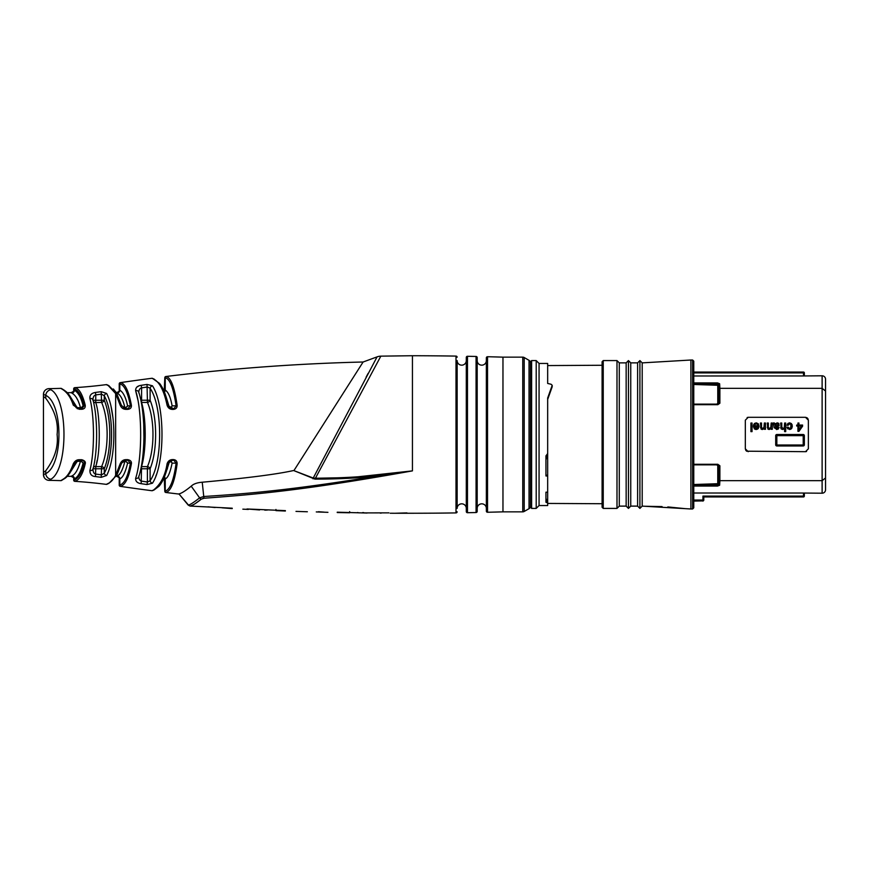 <?xml version="1.0" encoding="UTF-8"?>
<svg xmlns="http://www.w3.org/2000/svg" width="869" height="869" viewBox="0 0 869 869"><rect width="100%" height="100%" fill="white"/><g stroke="black" fill="none" stroke-linecap="round" stroke-linejoin="round"><path stroke-width="1.3" d="M545.938 499.534L547.666 499.729L547.666 398.045L547.666 456.779L546.514 458.832L545.938 458.593M547.666 365.567L602.098 365.262L602.098 503.727L547.666 503.433L547.666 505.541L547.666 499.729M547.666 398.045L552.195 385.304L551.098 384.261L547.666 383.457L547.666 363.448L539.062 363.448L539.062 505.541L536.206 508.408L531.622 508.408L531.622 360.581L530.47 361.732L530.47 507.268L530.47 361.732M547.666 492.18L545.938 492.18L545.938 502.249L547.666 502.934M547.666 453.575L545.938 455.877L545.938 475.973L547.666 475.973M552.195 385.304L552.195 386.781L552.195 385.304M536.206 508.408L536.206 360.581L531.622 360.581M530.47 362.808L530.47 506.182L530.47 362.808A2.868 2.868 0 0 0 529.036 360.331L529.036 508.669A2.868 2.868 0 0 0 530.47 506.182M529.036 360.331L524.192 357.528L524.192 511.461L529.036 508.669M524.192 357.528A2.868 2.868 0 0 0 522.758 357.148L502.966 357.148A3248.615 3248.615 0 0 0 487.531 356.724A1.141 1.141 0 0 0 486.358 357.865L486.358 511.124A1.141 1.141 0 0 0 487.531 512.265A3248.615 3248.615 0 0 0 502.966 511.852L522.758 511.852A2.868 2.868 0 0 0 524.192 511.461M502.966 511.852L502.966 357.148M285.38 511.015L275.984 510.624L275.951 509.462M476.06 512.536L476.06 356.464A3248.615 3248.615 0 0 0 467.468 356.29A1.141 1.141 0 0 0 466.295 357.431L466.295 511.559A1.141 1.141 0 0 0 467.468 512.71A3248.615 3248.615 0 0 0 476.06 512.536A1.141 1.141 0 0 0 477.19 511.385L477.19 357.604L477.19 511.385M422.128 513.231L433.816 513.166A3248.615 3248.615 0 0 0 456.008 512.906L456.008 356.094A3248.615 3248.615 0 0 0 412.438 355.725L412.438 470.879C309.842 489.269 262.405 493.994 204.172 498.23L201.326 499.132C195.981 503.357 192.342 505.66 190.409 506.03L194.145 504.302M195.471 503.455L201.358 499.099M202.662 498.48L203.205 498.35M433.816 513.166L408.615 513.275M406.953 512.906L394.971 513.264L422.432 513.242M388.921 512.862L363.731 512.906L388.921 512.862M363.731 512.623L362.59 512.612L363.731 512.884M380.177 513.079L381.241 513.09M349.468 512.775L337.237 512.536L349.642 512.764L349.642 511.613M337.237 512.189L367.066 513.036M316.273 511.928L327.939 512.33M359.201 512.895L357.528 512.536M317.696 511.971L324.202 512.145L318.391 511.711M259.592 509.951L246.992 508.973L285.38 510.635M267.315 510.06L264.795 510.146M358.278 476.755L412.438 470.879L378.428 475.897C359.614 478.015 338.454 479.091 314.947 479.123L293.603 470.52C276.809 474.278 246.242 478.189 201.912 482.252C197.002 482.675 193.429 483.979 191.213 486.173C185.293 490.974 181.186 493.538 178.916 493.885L188.204 505.095L190.17 506.073L232.229 508.202M232.229 508.604L222.008 507.8M208.082 506.812L215.11 507.55M486.358 508.408A4.584 4.584 0 0 0 481.774 503.824A4.584 4.584 0 0 0 477.19 508.408M486.358 360.581A4.584 4.584 0 0 1 481.774 365.165A4.584 4.584 0 0 1 477.19 360.581M476.06 356.464A1.141 1.141 0 0 1 477.19 357.604M466.295 508.408A4.584 4.584 0 0 0 461.711 503.824A4.584 4.584 0 0 0 457.137 508.408L457.137 360.581A4.584 4.584 0 0 0 461.711 365.165A4.584 4.584 0 0 0 466.295 360.581M457.137 508.408L457.137 360.581M456.008 512.906A1.141 1.141 0 0 0 457.137 511.754M456.008 356.094A1.141 1.141 0 0 1 457.137 357.235M318.597 478.189L337.867 477.809M412.438 355.725L380.839 356.149L314.947 479.123M201.326 499.132A2.868 2.292 -127.5 0 1 199.609 497.861L203.748 496.514C255.931 493.157 297.1 489.106 378.428 475.897L378.287 474.974C359.505 477.081 338.378 478.156 314.893 478.2L313.242 478.026L312.97 478.797M204.172 498.23A2.868 0.663 -93.3 0 1 203.759 496.514M191.213 486.173L199.609 497.861C194.156 502.163 190.441 504.563 188.475 505.052L178.916 493.885M366.121 377.113L368.13 373.377M380.839 356.149A11.905 11.905 -149 0 0 377.07 356.877L313.242 478.026L293.603 470.52M203.748 496.514L202.238 482.23M178.503 494.005A2019.752 2019.752 0 0 1 165.849 492.484L165.849 492.484A1.195 1.195 -99.1 0 1 164.806 491.3L164.198 477.396M377.07 356.877L363.112 362.004L294.146 470.248M363.112 362.004A2019.752 2019.752 0 0 0 165.849 376.516L166.261 376.581C170.9 377.613 174.517 387.172 177.124 405.269C177.254 407.735 175.983 409.114 173.322 409.397L172.366 409.397C169.748 409.266 167.999 407.887 167.087 405.258C164.024 390.702 159.494 381.936 153.498 378.96L151.858 378.287A2019.752 2019.752 0 0 0 120.237 382.653L120.791 382.74C125.169 383.642 128.71 391.137 131.393 405.204C131.632 407.691 130.393 409.071 127.678 409.342L125.831 409.342C123.192 409.245 121.302 407.854 120.161 405.182L115.642 393.57L108.267 385.586L106.279 384.63A491.289 491.289 0 0 1 74.788 387.661L75.494 387.856C79.329 388.943 82.566 394.689 85.205 405.117C85.531 407.659 84.38 409.049 81.74 409.266L79.09 409.266L73.257 405.106C70.976 398.056 67.63 392.973 63.22 389.855L60.841 388.356A491.289 491.289 0 0 1 49.109 388.628L50.923 389.768C68.119 398.882 68.521 469.151 50.923 479.221L49.109 480.372A5.725 5.725 -119.4 0 1 43.45 474.637L45.742 473.638L43.45 474.637L44.08 477.244M49.294 480.253L49.109 480.372A491.289 491.289 0 0 1 60.841 480.644L63.22 479.145C67.098 476.864 70.443 471.78 73.257 463.894C74.68 461.135 76.613 459.744 79.09 459.723L81.74 459.723C84.717 460.57 85.868 461.95 85.205 463.872C82.946 473.616 79.698 479.362 75.494 481.133L74.788 481.339A491.289 491.289 0 0 1 106.279 484.37L108.267 483.403C110.863 482.262 113.318 479.601 115.642 475.419L120.161 463.807C121.41 461.091 123.3 459.701 125.831 459.658L127.678 459.647C130.513 460.19 131.751 461.569 131.393 463.796C129.014 477.19 125.473 484.674 120.791 486.249L120.237 486.347L120.791 486.249A1.195 1.151 -99 0 1 119.813 485.076L119.227 485.163L120.237 486.347A1.195 1.195 -99.6 0 1 119.227 485.163L119.227 479.134C119.618 478.026 118.684 477.092 116.413 476.321L116.109 476.321M167.087 463.742A1.195 0.608 11.9 0 0 168.39 463.405A1.195 0.608 11.9 0 0 168.358 463.144L172.507 460.277L172.366 459.592L173.322 459.592L172.366 459.592C169.792 459.712 168.032 461.091 167.087 463.742C165.251 475.604 160.722 484.37 153.498 490.04L151.858 490.713A2019.752 2019.752 0 0 1 120.237 486.347M153.498 490.04A1.195 1.119 68.7 0 0 154.074 489.986L159.103 486.151C163.057 481.448 166.153 473.866 168.401 463.394C169.336 461.189 170.704 460.146 172.507 460.277L173.463 460.277L173.322 459.592C175.853 459.777 177.124 461.157 177.124 463.731C174.843 480.937 171.226 490.496 166.261 492.419A1.195 1.162 -98.6 0 1 165.24 491.235C170.205 489.366 173.833 480.003 176.103 463.144L172.105 463.144L170.737 460.679M147.024 484.554L152.455 483.218C165.023 464.296 165.295 405.519 152.455 385.782L147.024 384.435L141.202 385.315C137.4 385.825 135.531 387.607 135.618 390.659C142.277 410.103 142.375 458.43 135.618 478.33C135.488 481.372 137.356 483.153 141.202 483.685L147.024 484.554L147.404 482.002L150.109 480.753A2.868 2.422 33.1 0 0 152.455 483.218M138.801 476.027C138.736 478.906 139.67 480.611 141.593 481.133L147.404 482.002L147.404 468.771L150.109 468.739L150.109 480.753C162.666 462.862 162.938 406.909 150.109 388.237A2.868 2.422 -33.1 0 1 152.455 385.782M140.887 468.771L147.404 468.771L147.458 466.588A2.803 2.086 22.4 0 1 150.109 468.739C157.235 451.456 157.691 418.945 150.109 400.251A2.803 2.086 -22.4 0 1 147.458 402.412L141.538 402.434C146.394 418.119 146.448 450.577 141.538 466.566L142.168 464.231M147.458 466.588C154.573 450.392 155.03 419.923 147.458 402.412M147.404 402.38L147.404 400.218L141.593 400.218L141.593 387.867L147.404 386.998L150.109 388.237L150.109 400.251L147.404 400.218L147.024 384.435M141.332 466.544A2.803 2.118 -164.6 0 1 141.538 466.566L141.169 483.675M141.332 402.456A2.803 2.118 164.6 0 0 141.538 402.434L141.593 400.218L140.887 400.229M141.202 385.315L141.593 387.867C139.692 388.367 138.758 390.062 138.801 392.962M138.692 477.027A2.868 2.325 -161.3 0 1 135.618 478.33M138.627 391.81A2.868 2.325 -18.7 0 1 138.692 391.973A2.868 2.325 161.3 0 0 135.618 390.659L137.878 399.881M92.918 469.151A2.868 2.14 -164.9 0 1 89.898 470.477C89.855 474.268 91.701 476.288 95.449 476.56L95.753 468.771L104.28 468.739C111.395 451.456 111.851 418.945 104.28 400.251L104.28 395.786C114.111 413.34 113.861 456.399 104.28 473.214L101.564 474.843L95.753 474.094C93.961 473.822 93.026 472.03 92.918 468.717L95.753 468.771L95.753 466.62L101.619 466.588C108.744 450.392 109.19 419.923 101.619 402.412L95.731 402.575C100.348 415.143 100.532 454.074 95.731 466.425L95.731 466.425A2.803 2.107 -164.8 0 0 93.439 467.098M101.619 466.588A2.803 2.086 22.4 0 1 104.28 468.739L104.28 473.214A2.868 2.325 28.4 0 0 106.615 475.549C116.142 457.648 116.392 412.134 106.615 393.451A2.868 2.325 -28.4 0 0 104.28 395.786L101.564 394.146L95.753 394.906L95.449 392.44C91.386 393.179 89.54 395.21 89.898 398.513C94.612 416.381 94.678 452.217 89.898 470.477M101.619 402.412A2.803 2.086 -22.4 0 0 104.28 400.251L92.918 400.272C92.907 397.252 93.852 395.46 95.753 394.906L95.753 402.38M106.615 393.451L101.228 391.68L95.449 392.44L101.228 391.68L101.564 402.38M92.896 469.227L92.94 469.086C97.828 452.173 97.828 416.816 92.94 399.903L92.896 399.762M92.918 399.849A2.868 2.14 164.9 0 0 89.898 398.513M93.385 467.348A2.803 2.14 -169.9 0 1 95.699 466.566L95.753 466.62M101.564 466.62L101.228 477.32L95.449 476.56L101.228 477.32L106.648 475.484M50.891 479.243L50.923 479.221A5.725 5.171 -117.8 0 1 45.742 473.638C63.535 464.893 63.133 403.259 45.742 395.352L44.449 394.798M79.09 459.723L79.177 460.277L77.254 460.277L81.382 460.483M85.216 463.85L85.314 463.003M74.788 481.339L75.494 481.133A1.195 1.13 -105.2 0 1 74.43 479.949L73.68 480.144L74.788 481.339A1.195 1.195 -106 0 1 73.68 480.144L73.68 479.134C74.071 478.026 73.137 477.092 70.867 476.321L67.206 476.321L64.034 478.928M106.865 384.695A1.195 1.195 -64 0 0 106.279 384.63L108.267 385.586A1.195 1.097 -65.8 0 1 108.918 385.651L106.876 384.706A1.195 1.195 -64 0 1 107.463 385.206M75.494 387.856L74.788 387.661A1.195 1.195 -74 0 0 73.68 388.845L75.494 387.856A1.195 1.13 105.2 0 0 74.43 389.04L73.68 388.845L73.68 389.866C74.071 390.963 73.137 391.897 70.867 392.669L67.206 392.669L63.882 389.975L66.218 391.713C69.466 394.635 72.214 399.219 74.452 405.454L79.177 408.712L81.838 408.712L84.174 405.845C81.523 395.688 78.275 390.083 74.43 389.04L74.43 390.246A2.803 2.661 -66.6 0 1 71.747 393.027L71.747 393.027C75.592 395.145 78.492 400.022 80.426 407.648L80.426 407.648A2.803 1.771 -14.4 0 0 83.109 405.845C81.175 397.709 78.286 392.506 74.43 390.246L74.43 390.246M78.645 389.985L77.145 388.66M45.742 395.352A5.725 5.171 117.8 0 1 50.923 389.768L49.109 388.628A5.725 5.725 -60.6 0 0 43.45 394.352L45.742 395.352L45.742 398.219L43.45 396.514L43.45 472.486L45.742 470.781C54.714 458.691 58.495 446.59 57.093 434.5C58.495 422.399 54.714 410.309 45.742 398.219M110.993 406.323L112.948 417.793M96.611 463.014L97.209 460.179M76.363 407.8A2.803 1.695 154.6 0 0 77.167 407.659L69.563 395.569M71.758 393.038L73.702 394.276M76.515 397.806L77.569 399.783M78.807 402.662L79.036 403.259M127.678 409.342L127.852 408.712L124.832 408.712L127.591 405.845A2.803 1.771 -12.6 0 1 124.886 407.648L124.886 407.648C123.126 399.794 120.53 394.895 117.098 392.951L117.098 392.951A2.803 2.694 -66.5 0 0 119.813 390.159L119.813 383.913C124.191 384.782 127.721 392.093 130.415 405.845L127.852 408.712L126.005 408.712L121.486 405.53L116.859 393.929L108.755 385.586M169.292 407.268L166.413 397.796M76.016 461.45A2.803 1.749 -160.3 0 1 77.091 461.526L69.563 473.431M80.372 461.287L80.426 461.341C77.982 469.857 75.092 474.724 71.747 475.962L71.747 475.962A2.803 2.661 66.6 0 1 74.43 478.743L74.43 478.743C77.775 477.429 80.665 472.225 83.109 463.144L80.372 460.277L80.372 461.287L77.254 461.287L77.254 460.711M124.832 460.44L124.886 461.341C122.67 470.075 120.085 474.974 117.098 476.038L117.098 476.038A2.803 2.694 66.5 0 1 119.813 478.83L119.813 478.83C122.79 477.689 125.386 472.464 127.591 463.144L124.832 460.277L127.852 460.277L130.415 463.144C128.025 476.245 124.495 483.555 119.813 485.076L119.813 478.83M122.757 468.282L121.421 471.259M166.413 471.194L168.934 463.329M167.478 468.467L167.25 469.119M142.712 461.852L143.048 460.222M144.232 452.347L144.656 448.187M145.09 441.289L145.21 436.879M145.21 436.162L145.21 432.588M144.558 419.76L144.287 417.066M143.385 410.635L142.755 407.344M93.439 401.891A2.803 2.107 164.8 0 0 95.731 402.575L95.699 402.434A2.803 2.14 169.9 0 1 93.385 401.652M169.77 408.712L173.463 408.712L168.358 405.845A1.195 0.608 -11.9 0 0 168.39 405.584A1.195 0.608 -11.9 0 0 167.087 405.258M77.254 408.712L80.372 408.712L83.109 405.845L84.174 405.845A1.195 0.739 166.1 0 1 85.205 405.117M170.737 408.321L172.105 405.845C170.552 397.231 168.26 391.984 165.24 390.094A2.803 2.726 -66.3 0 1 164.393 392.071M164.198 391.604L164.806 377.689A1.195 1.195 -81 0 1 165.849 376.516L166.261 376.581A1.195 1.162 98.6 0 0 165.24 377.754L165.24 377.754C169.879 378.754 173.496 388.117 176.103 405.845L173.322 409.397M172.366 409.397L172.507 408.712C170.878 408.93 169.509 407.887 168.401 405.606C166.251 395.58 163.318 388.193 159.592 383.435L152.412 378.341A1.195 1.195 -67.5 0 1 152.955 378.743M151.858 378.287A1.195 1.195 -67.5 0 1 152.423 378.341M126.831 479.688L129.351 472.779M131.447 463.373L130.958 461.33M108.267 483.403A1.195 1.097 65.8 0 0 108.918 483.338L116.859 475.071L121.486 463.47C122.909 461.015 124.408 459.951 126.005 460.277L127.852 460.277L127.678 459.647L125.831 459.658L126.005 460.277L121.443 463.144M123.909 384.674L122.41 383.381M120.791 382.74L120.237 382.653A1.195 1.195 -80.4 0 0 119.227 383.826L119.813 383.913A1.195 1.151 99 0 1 120.791 382.74L119.227 383.826L119.227 389.866C119.618 390.963 118.684 391.897 116.413 392.669L113.318 388.964M318.184 432.512L351.141 380.785M353.227 377.515L358.267 369.607M193.211 484.63L193.961 484.229M146.807 484.522L145.666 484.359M145.449 484.315L142.798 483.924M156.268 474.963L155.909 475.951M141.43 385.282L145.449 384.674M136.781 387.15L138.866 385.934M138.725 392.06L138.834 391.028M139.083 390.214L139.377 389.649M151.858 490.713A1.195 1.195 -112.5 0 0 152.955 490.257M173.322 459.592L176.103 463.144A1.195 0.597 -172.3 0 0 177.124 463.731M164.393 476.918A2.803 2.726 66.3 0 1 165.24 478.906L165.24 478.906C167.869 477.939 170.15 472.693 172.105 463.144A2.803 1.781 10.9 0 0 169.651 461.385M169.77 460.277L172.507 460.277M74.604 462.829L79.177 460.277L81.838 460.277C84 460.863 84.782 461.819 84.174 463.144C81.903 472.638 78.655 478.243 74.43 479.949L74.43 478.743M106.279 484.37A1.195 1.195 -116 0 0 107.463 483.783M120.161 463.807A1.195 0.684 15.8 0 0 121.475 463.492M131.393 463.796A1.195 0.663 -169.6 0 1 130.415 463.144L127.591 463.144A2.803 1.771 12.6 0 0 124.886 461.341M60.841 480.644A1.195 1.195 -122.3 0 0 61.981 479.916M73.257 463.894A1.195 0.739 19.6 0 0 74.452 463.557C69.238 476.766 64.61 478.558 63.882 479.015L61.46 480.503M76.363 461.2A2.803 1.695 -154.6 0 1 77.167 461.341M81.74 459.723L81.838 460.277L79.177 460.277L74.452 463.546M85.205 463.872A1.195 0.739 -166.1 0 1 84.174 463.144L83.109 463.144A2.803 1.771 14.4 0 0 80.426 461.341M177.124 405.269A1.195 0.597 172.3 0 0 176.103 405.845L172.105 405.845A2.803 1.781 -10.9 0 1 169.651 407.615M165.24 390.094L165.24 377.754M159.472 383.794L160.092 384.576M131.393 405.204A1.195 0.663 169.6 0 0 130.415 405.845L127.591 405.845C125.842 397.47 123.246 392.234 119.813 390.159M125.831 409.342L126.005 408.712M120.161 405.182A1.195 0.684 -15.8 0 1 121.475 405.508M73.257 405.106A1.195 0.739 -19.6 0 1 74.452 405.432M79.09 409.266L79.177 408.712L79.09 409.266M60.841 388.356A1.195 1.195 -57.7 0 1 61.981 389.084M81.74 409.266L81.838 408.712M80.893 408.658L80.372 407.702L77.254 407.702L77.254 408.289M44.069 394.635L43.45 394.352L43.863 392.223M45.742 473.638L45.742 470.781L44.591 471.628M44.167 471.943L43.45 472.486L43.45 474.637M547.666 383.457L547.666 369.271M547.666 475.452L545.938 475.017M547.709 397.763L547.709 399.316L552.195 386.781M602.098 507.268L602.098 361.732L603.238 360.581L603.238 508.408L602.098 507.268M692.626 508.984L692.626 360.016L693.766 361.156L693.766 507.833L692.626 508.984L690.898 508.984L690.898 360.016L642.202 362.873L642.202 506.116L639.91 508.408L639.91 360.581L637.618 362.873L630.742 362.873L628.45 360.581L626.158 362.873L626.158 506.116L619.282 506.116L616.99 508.408L616.99 360.581L603.238 360.581M616.99 508.408L603.238 508.408M619.282 506.116L619.282 362.873L616.99 360.581M639.91 508.408L637.618 506.116L630.742 506.116L628.45 508.408L628.45 360.581M626.158 362.873L619.282 362.873M637.618 362.873L637.618 506.116M630.742 362.873L630.742 506.116M628.45 508.408L626.158 506.116M642.202 362.873L639.91 360.581M690.898 508.984L642.202 506.116M692.626 360.016L690.898 360.016M825.55 384.652L825.55 379.232A3.433 3.433 0 0 0 822.117 375.799L822.117 480.655L719.88 480.655L719.88 465.762L717.816 464.285L693.766 464.285M804.346 375.799L804.346 372.899L804.346 375.897L803.499 375.951L822.117 375.799A3.433 3.433 0 0 1 825.55 379.232L825.55 391.028L822.117 388.345L719.88 388.345L719.63 383.74L717.522 382.925L693.766 382.925M693.766 384.478L717.761 385.282L717.761 403.412L716.762 404.128L719.076 403.412L717.816 404.128L693.766 404.128L717.816 404.128L717.816 404.704L719.88 403.227L719.88 388.345L719.076 388.617L718.815 384.044L717.522 383.935L717.522 382.925M748.198 451.684L745.33 448.817L745.33 420.172L748.198 417.305L805.498 417.305L808.366 420.172L808.366 448.817L805.498 451.684L746.59 451.196M745.917 450.555L745.33 448.817M747.144 417.511L748.198 417.305M805.498 417.305L807.105 417.804M807.779 418.434L808.366 420.172M806.551 451.489L805.498 451.684M775.702 444.809L775.702 444.809A1.141 1.141 0 0 0 776.843 445.96L776.843 445.004L803.206 445.004L803.206 435.662L804.346 435.641A1.141 1.141 0 0 0 803.206 434.5L804.346 435.641L804.346 444.809L803.206 445.96A1.141 1.141 0 0 0 804.346 444.809L803.206 445.004L803.206 445.96L776.843 445.96L775.702 444.809L775.702 435.641L776.843 434.5A1.141 1.141 0 0 0 775.702 435.641L776.843 435.662L776.843 434.5L803.206 434.5L803.206 435.662L776.843 435.662L776.843 445.004L775.702 444.809L775.702 435.641M798.948 431.339L802.63 425.082L798.948 425.082L798.948 423.04L797.927 423.04L797.927 425.082L796.677 425.082L796.677 426.016L797.927 426.016L797.927 431.339L798.948 431.339L802.63 426.147M792.061 427.722L790.899 429.145M790.051 429.449L787.586 428.645M787.097 427.537L788.183 427.146L789.595 428.526L791.007 427.418M788.715 428.254L789.595 428.526L788.183 427.146M791.181 426.744L791.214 425.691M790.801 427.852L790.823 424.441L789.671 423.822L788.183 425.278L787.064 425.278L788.183 423.257M791.224 426.071L790.823 424.441L789.671 423.822L788.183 425.278M787.379 424.202L790.084 422.888M789.4 422.866L792.104 424.583M791.322 423.42L792.343 426.092L791.572 428.547L789.541 429.492M784.598 428.656L782.708 429.492L781.22 428.96L780.655 423.04L781.774 423.04L781.774 426.961L782.958 428.526L784.251 427.83L784.598 423.04L785.717 423.04L785.717 431.632L784.598 431.632L784.598 428.656L782.708 429.492M782.958 428.526L781.774 426.961L782.958 428.526L784.251 427.83L784.598 426.56M776.951 429.482L774.105 427.646L773.377 422.964L775.137 423.876L777.288 422.855L778.765 423.366L779.08 425.68L775.224 427.505L776.549 428.526L777.809 427.917M773.377 422.964L775.137 423.876L777.288 422.855L778.765 423.366L779.08 425.68L775.224 427.505L776.549 428.526L777.929 427.363L779.015 427.82M779.048 427.363L777.983 429.199M774.105 424.463L773.377 423.942L774.105 424.463M768.392 427.548L769.554 428.526L770.738 427.961L771.172 423.04L772.302 423.04L772.302 429.308L771.237 429.308L771.237 428.536L768.565 429.416M767.87 429.047L767.229 423.04L768.348 423.04L768.348 427.092M761.559 427.548L762.721 428.526L763.905 427.961L764.34 423.04L765.47 423.04L765.47 429.308L764.405 429.308L764.405 428.536L761.733 429.416M761.038 429.047L760.397 423.04L761.516 423.04L761.516 427.092M757.616 424.55L757.92 425.777L757.616 424.55L756.226 423.822L753.51 425.05L754.455 423.464L756.236 422.855L758.279 423.735L759.039 426.168L757.529 429.167M755.15 424.213L754.629 425.05L755.628 423.92L757.018 424.007M756.638 429.46L755.27 429.373M754.509 428.982L753.423 425.777L753.466 427.157M777.94 425.419L777.874 424.072L777.049 423.822L775.43 424.615L775.224 426.147L777.94 425.419L777.874 424.072L777.049 423.822L775.224 425.289M754.52 426.744L756.16 428.526L757.877 426.744L754.52 426.744L756.16 428.526L757.877 426.744M798.948 429.731L801.555 426.016L798.948 426.016L798.948 429.731M787.064 425.278L787.901 423.485L789.628 422.855M790.823 424.441L789.671 423.822M787.738 428.819L787.064 427.146M781.22 428.96L780.655 427.515M774.127 422.855L775.137 423.876M778.385 428.938L776.517 429.492M775.224 426.147L775.898 425.94M769.554 428.526L771.172 426.972M771.237 428.536L769.271 429.492L767.229 427.222M762.721 428.526L764.34 426.972M764.405 428.536L762.439 429.492L760.397 427.222M753.51 425.05L754.455 423.464L756.236 422.855L758.279 423.735L759.039 426.168L758.235 428.602L756.139 429.492L754.151 428.645M757.92 425.777L753.423 425.777M756.16 428.526L757.268 428.145M752.043 431.632L750.914 431.632L750.914 423.04L752.043 423.04L752.043 431.632M719.88 465.762A1.141 0.597 180 0 1 719.076 465.588L717.816 464.861L716.762 464.861L717.761 465.578L719.076 465.588L716.762 464.861L693.766 464.861L717.283 464.861M693.766 484.522L717.761 483.707L717.761 465.578M719.88 403.227A1.141 0.597 0 0 0 719.076 403.412L717.761 403.412M717.761 385.282L718.815 384.044A1.141 0.988 176.4 0 1 719.63 383.74M719.63 485.25L719.88 480.655L719.076 480.383L718.815 484.945A1.141 0.988 3.6 0 0 719.63 485.25L717.522 486.064L717.522 485.054L718.815 484.945L717.761 483.707M719.076 480.383L718.902 465.588M716.762 384.826L717.522 383.935L693.766 383.935M693.766 372.899L803.499 372.899L803.488 372.041A0.858 0.858 0 0 1 804.346 372.899L803.499 372.899L803.499 375.951L693.766 375.984M803.488 372.041L693.766 372.041L803.488 372.041A0.858 0.858 0 0 1 804.346 372.899M693.766 500.892L702.934 500.892L702.934 500.033L703.792 500.033L703.792 496.949L702.934 496.09L703.792 496.949L803.488 496.949A0.858 0.858 0 0 0 804.346 496.09A0.858 0.858 0 0 1 803.488 496.949L803.499 496.09L804.346 496.09L804.346 493.103L803.499 493.049L822.117 493.201A3.433 3.433 0 0 0 825.55 489.758L825.55 477.961L822.117 480.655L822.117 493.201M693.766 493.016L803.499 493.038L803.499 496.09L702.934 496.09L702.934 500.033L693.766 500.033M693.766 485.054L717.522 485.054L716.762 484.163M693.766 464.861L717.816 464.861L717.816 464.285M825.55 391.028L825.55 477.961M804.346 496.09L804.346 493.201M702.934 496.09L703.792 496.949L703.792 500.033A0.858 0.858 180 0 1 702.934 500.892L693.766 501.109M522.758 357.148L522.758 511.852M487.531 356.724L487.531 512.265M467.468 356.29L467.468 512.71M190.409 506.03A2.868 2.824 -98.5 0 1 188.475 505.052M116.837 393.896A1.195 0.934 -29.5 0 0 115.642 393.57L115.642 475.419A1.195 0.934 29.5 0 0 116.837 475.093M141.593 466.62L147.404 466.62M123.083 407.702L124.832 407.702L124.832 408.56M124.832 461.287L123.083 461.287M153.498 378.96A1.195 1.119 -68.7 0 1 154.074 379.014M165.24 478.906L165.24 491.235M63.22 479.145A1.195 1.065 59.3 0 0 63.871 479.025M76.016 407.539A2.803 1.749 160.3 0 0 77.091 407.463M63.22 389.855A1.195 1.065 -59.3 0 1 63.871 389.975L61.46 388.497L63.882 389.975M546.514 499.295L546.514 502.249M546.514 455.877L546.514 458.832M662.08 507.29L662.08 506.594L644.711 506.258M685.174 508.647L667.805 506.931L667.805 507.626M717.816 404.704L693.766 404.704M803.206 445.96A1.141 1.141 0 0 0 804.346 444.809L804.346 444.809M719.076 403.412L719.076 388.617M717.522 486.064L693.766 486.064M703.792 496.949L803.488 496.949M547.666 505.541L539.062 505.541M539.062 363.448L536.206 360.581M531.622 508.408L530.47 507.268M394.971 513.264L390.235 513.242M307.365 511.765L295.992 511.396M248.338 509.43L242.842 509.158M138.725 476.951L138.725 476.951C141.886 467.185 143.624 453.998 143.928 437.379L143.722 424.615C143.048 410.994 141.386 400.142 138.725 392.049L138.725 392.049M152.977 378.569L152.325 378.308M154.074 489.986L152.444 490.637M108.831 483.381L107.908 483.805M106.952 484.261L108.907 483.338M63.133 479.46L62.438 479.894M159.592 383.435L161.46 386.151M43.45 394.352L43.45 396.514M717.816 464.861L716.762 464.861M702.934 501.109L703.792 500.24"/></g></svg>
